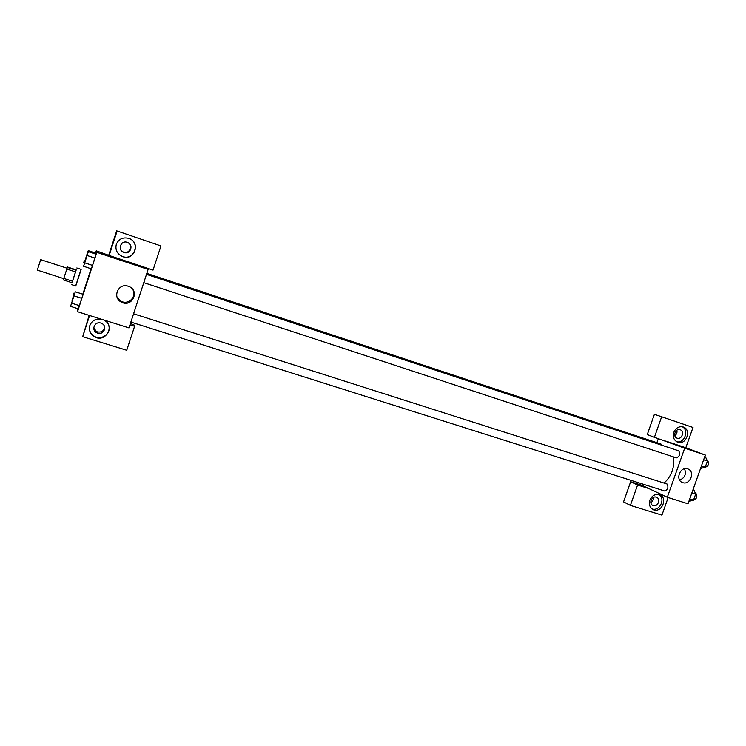 <?xml version="1.0" encoding="UTF-8"?>
<svg xmlns="http://www.w3.org/2000/svg" width="746" height="746" viewBox="0 0 746 746"><rect width="100%" height="100%" fill="white"/><g stroke="black" fill="none" stroke-linecap="round" stroke-linejoin="round"><path stroke-width="1.12" d="M67.084 268.234L40.694 259.627L37.3 270.108L63.708 278.631M75.579 271.898L72.548 281.233L63.783 278.407L67.513 267.012L76.195 269.847L75.579 271.898L66.814 269.045M63.783 278.407L63.298 279.909L72.054 282.734L72.548 281.233M72.008 282.715L76.185 269.847M76.819 267.963L81.165 269.381L75.784 285.96L71.439 284.562M76.111 270.248L67.354 267.394M81.053 269.343L75.672 285.923M91.124 268.746L82.815 294.204M71.905 302.046L70.572 306.364L78.293 308.807L81.808 298.344L83.02 294.26L75.299 291.798L73.957 295.714M95.404 254.004L95.674 253.09L88.252 250.628L86.956 254.414M77.808 308.648L77.528 311.707L96.831 252.335L96.253 250.805L95.525 253.053M84.895 262.042L83.589 266.275L91.292 268.812L92.523 265.408L96.047 254.209L88.345 251.654L86.965 255.691M136.518 265.147L132.807 263.804L136.518 265.147M109.158 255.468L153.033 270.099L160.959 245.938L117.131 230.99L109.158 255.468L96.253 250.805M77.528 311.707L128.955 327.886L148.118 269.418L96.831 252.335M148.118 269.418L145.796 267.683M140.061 266.257L132.629 263.767M116.311 244.306C118.707 238.934 122.866 236.948 128.788 238.356C141.302 242.18 134.373 261.622 122.335 256.475C117.085 253.882 115.08 249.826 116.311 244.306M118.922 254.302L122.195 256.344C134.047 261.436 141.097 242.403 128.844 238.375M127.286 242.347L127.352 242.366C134.075 244.464 130.569 254.955 123.976 252.465L123.78 252.4C117.169 250.19 120.777 239.858 127.286 242.347M127.631 242.469C133.487 245.229 129.599 254.461 123.556 252.139L122.074 251.383M117.131 230.99L116.665 230.868L108.804 254.992M128.256 286.24L129.151 286.585C140.024 291.005 131.986 307.725 121.635 302.242C111.797 297.952 118.194 282.482 128.256 286.24M117.085 297.197L121.197 301.281C128.676 305.366 137.385 296.143 132.583 289.243M103.452 319.866L104.216 320.248C115.77 326.179 104.878 343.654 94.061 336.539C90.079 333.77 88.671 330.096 89.828 325.545C91.889 320.668 95.647 318.533 101.111 319.12M89.595 315.502L82.694 336.698L126.736 350.266L134.606 326.272L129.963 324.808M89.38 328.501C89.66 331.756 91.208 334.292 94.024 336.12C100.897 340.726 110.94 334.171 108.981 326.394M100.924 323.083L102.043 323.568C107.648 326.44 103.591 335.271 97.651 333.136L96.411 332.585C90.928 329.639 95.05 320.948 100.924 323.083M104.561 326.692C104.123 330.786 101.773 332.53 97.512 331.923L96.299 331.373L93.782 327.848M89.138 315.362L82.694 336.698M134.606 326.272L133.888 324.762L130.345 323.643M673.638 456.962C674.664 467.658 671.465 476.358 664.052 483.054M664.602 490.971L664.742 491.027C667.912 489.6 668.686 487.269 667.064 484.023L133.581 313.786M146.822 273.372L660.956 444.019L661.888 445.269M146.496 274.36L678.748 450.854C680.473 454.025 679.69 456.365 676.398 457.876L676.333 457.848M667.306 497.274L684.688 448.197L654.419 437.287L661.655 416.772L692.997 427.467L685.807 447.759L705.315 455.06L688.008 503.783L667.306 497.274L641.877 485.273L642.343 483.94M656.909 442.676L658.345 438.601M674.822 435.692C676.687 434.293 677.359 432.466 676.836 430.209M650.829 502.655C652.778 501.48 653.617 499.755 653.365 497.489M654.419 437.287L647.267 434.592L654.41 414.338L661.655 416.772M648.908 488.593L637.578 485.021L630.389 505.415L623.563 501.872L630.659 481.73L641.877 485.273M677.135 438.172L677.079 438.154C672.295 436.699 675.466 427.906 680.128 429.724L680.147 429.724C684.949 431.16 681.816 439.972 677.135 438.172M676.715 441.763C684.436 443.693 689.435 430.116 682.245 426.731M673.797 432.354C675.848 427.85 678.991 426.059 683.215 426.982C691.98 429.575 686.143 445.642 677.685 442.201C673.871 440.345 672.575 437.053 673.797 432.354M653.291 505.592L652.946 505.462C648.283 503.681 652.069 495.157 656.573 497.293C661.077 498.953 657.804 507.224 653.291 505.592M652.079 508.94C659.483 511.7 665.824 498.785 659.1 494.626M649.831 500.165C652.051 495.419 655.37 493.656 659.781 494.868C668.313 498.03 661.413 513.593 653.244 509.611C649.785 507.681 648.647 504.529 649.831 500.165M630.389 505.415L661.935 515.132L668.164 497.545M637.578 485.021L630.659 481.73M685.807 447.759L665.702 441.054M687.644 468.87L687.896 468.954C695.654 471.547 689.891 485.814 682.431 482.494C674.934 479.93 680.24 466.064 687.644 468.87M705.315 455.06L684.688 448.197M679.653 480.098C684.912 477.85 686.534 474.074 684.52 468.758M684.296 447.721L679.55 446.015L684.296 447.721M685.686 448.169L679.485 446.005M688.838 501.443L693.556 500.034L695.692 494.038L693.808 489.749L693.071 489.507M693.556 500.034L689.761 498.832M695.692 494.038L691.896 492.826M695.235 493.003L695.794 493.181C697.678 496.342 696.95 498.664 693.621 500.165L693.482 500.109M700.494 468.619L705.278 467.052L707.422 461.037L705.474 456.897L704.746 456.655M705.278 467.052L701.492 465.802M707.422 461.037L703.637 459.788M707.049 460.245L707.534 460.403C709.362 463.583 708.588 465.896 705.203 467.35L705.129 467.322M70.572 306.364L75.299 291.798M74.264 294.856L71.532 303.277M74.05 295.864L81.808 298.344L79.43 305.655L71.672 303.193M81.808 298.344L83.02 294.269M83.589 266.275L88.345 251.654M87.301 254.731L84.559 263.179M87.161 255.505L94.91 258.069L92.523 265.408L84.774 262.853M94.91 258.069L96.038 254.218M72.362 299.342L72.073 300.414M74.311 293.495L72.036 300.414L74.264 293.476M84.895 260.755L84.382 262.415M84.457 262.443L88.252 250.628M87.245 253.593L84.606 261.743M84.736 262.536L83.515 262.135M74.675 293.607L73.434 293.215M121.635 302.242L121.197 301.281M96.299 331.373L96.411 332.585M130.867 322.067L664.742 491.027M676.398 457.876L143.782 282.659M653.244 509.611L652.629 509.304"/></g></svg>

